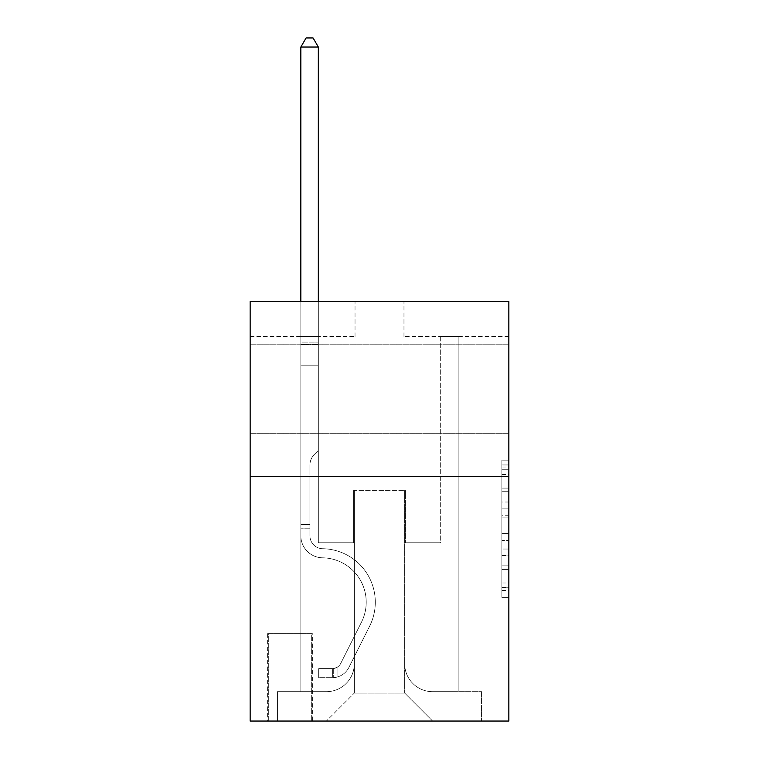 <?xml version="1.0" encoding="UTF-8"?>
<svg xmlns="http://www.w3.org/2000/svg" width="759" height="759" viewBox="0 0 759 759"><rect width="100%" height="100%" fill="white"/><g stroke="black" fill="none" stroke-linecap="round" stroke-linejoin="round"><path stroke-width="0.57" stroke-dasharray="3.79 2.85" d="M501.86 502.012L501.86 523.976L508.853 523.976L508.853 590.54L508.853 467.013L508.853 523.976L501.86 523.976L501.86 464.954L501.86 597.409L501.86 460.144L501.86 587.798L508.853 587.798L501.86 587.798L508.853 587.798L501.86 587.798L501.86 565.834L501.86 597.409L508.853 597.409L508.853 460.144L508.853 587.457L508.853 533.577L501.86 533.577L508.853 533.577L508.853 565.834L508.853 469.755L501.86 469.755L508.853 469.755L508.853 597.409L508.853 467.013L508.853 597.409L501.86 597.409L501.86 460.144L508.853 460.144L508.853 467.013L508.853 460.144L508.853 467.013L508.853 460.144L508.853 464.954L508.853 460.144L501.86 460.144L501.86 469.755L508.853 469.755L501.86 469.755L501.86 502.012L508.853 502.012M508.853 388.94L508.853 344.188L508.853 388.94M250.147 388.94L250.147 344.188L250.147 388.94M312.376 633.651L267.633 633.651L312.376 633.651L312.376 721.05L267.633 721.05L312.376 721.05M267.633 633.651L267.633 721.05M508.853 515.731L508.853 508.872L508.853 515.731L501.86 515.731L501.86 488.113L501.86 569.44L501.86 549.023L508.853 549.023L501.86 549.023L501.86 597.409L508.853 597.409L501.86 597.409L508.853 597.409L501.86 597.409L501.86 460.144L508.853 460.144L501.86 460.144L508.853 460.144L501.86 460.144L501.86 515.731L508.853 515.731M508.853 476.339L508.853 721.05L250.147 721.05L250.147 476.339L508.853 476.339L508.853 301.541L403.968 301.541L508.853 301.541L508.853 336.503L508.853 301.541L250.147 301.541L355.032 301.541L250.147 301.541L250.147 476.339L508.853 476.339L250.147 476.339M300.839 336.503L300.839 691.686L326.361 691.686A27.969 27.969 0 0 0 354.33 663.717L354.33 490.323L354.33 693.081L354.33 490.323L354.33 693.081L354.33 490.323L404.67 490.323L404.67 663.717A27.969 27.969 0 0 0 432.639 691.686L458.161 691.686L458.161 336.503L458.161 691.686L458.161 336.503L458.161 691.686L458.161 336.503L458.161 691.686L458.161 336.503L458.161 691.686L458.161 336.503L458.161 691.686L458.161 336.503L458.161 691.686L458.161 336.503L458.161 691.686L458.161 336.503L458.161 691.686L458.161 336.503L458.161 691.686L458.161 336.503L458.161 691.686L458.161 336.503L458.161 691.686L481.576 691.686L432.639 691.686L458.161 691.686L432.639 691.686L458.161 691.686L432.639 691.686L458.161 691.686L432.639 691.686L458.161 691.686L432.639 691.686L458.161 691.686L432.639 691.686L458.161 691.686L432.639 691.686L458.161 691.686L432.639 691.686L458.161 691.686L432.639 691.686L458.161 691.686L432.639 691.686L458.161 691.686L458.161 336.503L440.675 336.503L458.161 336.503L440.675 336.503L458.161 336.503L440.675 336.503L458.161 336.503L440.675 336.503L458.161 336.503L440.675 336.503L458.161 336.503L440.675 336.503L458.161 336.503L440.675 336.503L458.161 336.503L440.675 336.503L458.161 336.503L440.675 336.503L458.161 336.503L440.675 336.503L458.161 336.503L440.675 336.503L458.161 336.503L440.675 336.503L458.161 336.503L458.161 691.686L432.639 691.686A27.969 27.969 0 0 1 404.67 663.717A27.969 27.969 0 0 0 432.639 691.686A27.969 27.969 0 0 1 404.67 663.717A27.969 27.969 0 0 0 432.639 691.686A27.969 27.969 0 0 1 404.67 663.717A27.969 27.969 0 0 0 432.639 691.686A27.969 27.969 0 0 1 404.67 663.717A27.969 27.969 0 0 0 432.639 691.686A27.969 27.969 0 0 1 404.67 663.717A27.969 27.969 0 0 0 432.639 691.686A27.969 27.969 0 0 1 404.67 663.717A27.969 27.969 0 0 0 432.639 691.686A27.969 27.969 0 0 1 404.67 663.717A27.969 27.969 0 0 0 432.639 691.686A27.969 27.969 0 0 1 404.67 663.717A27.969 27.969 0 0 0 432.639 691.686A27.969 27.969 0 0 1 404.67 663.717A27.969 27.969 0 0 0 432.639 691.686A27.969 27.969 0 0 1 404.67 663.717A27.969 27.969 0 0 0 432.639 691.686A27.969 27.969 0 0 1 404.67 663.717L404.67 490.323L404.67 693.081L354.33 693.081L404.67 693.081L432.639 721.05L481.576 721.05L326.361 721.05L432.639 721.05L404.67 693.081L432.639 721.05L404.67 693.081L404.67 490.323L404.67 693.081L404.67 490.323L353.628 490.323L353.628 542.761L318.325 542.761L318.325 336.503L300.839 336.503L300.839 691.686L326.361 691.686A27.969 27.969 0 0 0 354.33 663.717L354.33 490.323L353.628 490.323L353.628 542.761L318.325 542.761L318.325 336.503L300.839 336.503L300.839 691.686L326.361 691.686L277.424 691.686L326.361 691.686L300.839 691.686L300.839 336.503L300.839 691.686L300.839 336.503L300.839 691.686L300.839 336.503L300.839 691.686L300.839 336.503L300.839 691.686L300.839 336.503L300.839 691.686L300.839 336.503L300.839 691.686L300.839 336.503L300.839 691.686L300.839 336.503L300.839 691.686L300.839 336.503L300.839 691.686L300.839 336.503L318.325 336.503L300.839 336.503L318.325 336.503L300.839 336.503L318.325 336.503L300.839 336.503L318.325 336.503L300.839 336.503L318.325 336.503L300.839 336.503L318.325 336.503L300.839 336.503L318.325 336.503L300.839 336.503L318.325 336.503L300.839 336.503L318.325 336.503L300.839 336.503L318.325 336.503L300.839 336.503L318.325 336.503L300.839 336.503L300.839 691.686L300.839 336.503M354.33 663.717L354.33 490.323L353.628 490.323L353.628 542.761L318.325 542.761L318.325 336.503L318.325 542.761L318.325 336.503L318.325 542.761L318.325 336.503L318.325 542.761L318.325 336.503L318.325 542.761L318.325 336.503L318.325 542.761L318.325 336.503L318.325 542.761L318.325 336.503L318.325 542.761L318.325 336.503L318.325 542.761L318.325 336.503L318.325 542.761L318.325 336.503L318.325 542.761L318.325 336.503L318.325 542.761L353.628 542.761L318.325 542.761L353.628 542.761L318.325 542.761L353.628 542.761L318.325 542.761L353.628 542.761L318.325 542.761L353.628 542.761L318.325 542.761L353.628 542.761L318.325 542.761L353.628 542.761L318.325 542.761L353.628 542.761L318.325 542.761L353.628 542.761L318.325 542.761L353.628 542.761L318.325 542.761L353.628 542.761L353.628 490.323L353.628 542.761L353.628 490.323L353.628 542.761L353.628 490.323L353.628 542.761L353.628 490.323L353.628 542.761L353.628 490.323L353.628 542.761L353.628 490.323L353.628 542.761L353.628 490.323L353.628 542.761L353.628 490.323L353.628 542.761L353.628 490.323L353.628 542.761L353.628 490.323L353.628 542.761L353.628 490.323L354.33 490.323L353.628 490.323L354.33 490.323L353.628 490.323L354.33 490.323L353.628 490.323L354.33 490.323L353.628 490.323L354.33 490.323L353.628 490.323L354.33 490.323L353.628 490.323L354.33 490.323L353.628 490.323L354.33 490.323L353.628 490.323L354.33 490.323L353.628 490.323L354.33 490.323L353.628 490.323L354.33 490.323L354.33 663.717A27.969 27.969 0 0 1 326.361 691.686A27.969 27.969 0 0 0 354.33 663.717A27.969 27.969 0 0 1 326.361 691.686A27.969 27.969 0 0 0 354.33 663.717A27.969 27.969 0 0 1 326.361 691.686A27.969 27.969 0 0 0 354.33 663.717A27.969 27.969 0 0 1 326.361 691.686A27.969 27.969 0 0 0 354.33 663.717A27.969 27.969 0 0 1 326.361 691.686A27.969 27.969 0 0 0 354.33 663.717A27.969 27.969 0 0 1 326.361 691.686A27.969 27.969 0 0 0 354.33 663.717A27.969 27.969 0 0 1 326.361 691.686A27.969 27.969 0 0 0 354.33 663.717A27.969 27.969 0 0 1 326.361 691.686A27.969 27.969 0 0 0 354.33 663.717A27.969 27.969 0 0 1 326.361 691.686A27.969 27.969 0 0 0 354.33 663.717A27.969 27.969 0 0 1 326.361 691.686A27.969 27.969 0 0 0 354.33 663.717M508.853 336.503L403.968 336.503L508.853 336.503M250.147 336.503L355.032 336.503L250.147 336.503L250.147 301.541L250.147 336.503M268.325 721.05L311.683 721.05L268.325 721.05L268.325 633.651L311.683 633.651L311.683 721.05L311.683 633.651L268.325 633.651L268.325 721.05M277.424 721.05L326.361 721.05L354.33 693.081L326.361 721.05L354.33 693.081L326.361 721.05L277.424 721.05L277.424 691.686L277.424 721.05M405.372 490.323L404.67 490.323L405.372 490.323L404.67 490.323L405.372 490.323L404.67 490.323L405.372 490.323L404.67 490.323L405.372 490.323L404.67 490.323L405.372 490.323L404.67 490.323L405.372 490.323L404.67 490.323L405.372 490.323L404.67 490.323L405.372 490.323L404.67 490.323L405.372 490.323L404.67 490.323L405.372 490.323L404.67 490.323L405.372 490.323L404.67 490.323L405.372 490.323L405.372 542.761L405.372 490.323M403.968 336.503L403.968 301.541L403.968 336.503M355.032 336.503L355.032 301.541L355.032 336.503M481.576 691.686L481.576 721.05L481.576 691.686M440.675 336.503L440.675 542.761L405.372 542.761L440.675 542.761L405.372 542.761L440.675 542.761L405.372 542.761L440.675 542.761L405.372 542.761L440.675 542.761L405.372 542.761L440.675 542.761L405.372 542.761L440.675 542.761L405.372 542.761L440.675 542.761L405.372 542.761L440.675 542.761L405.372 542.761L440.675 542.761L405.372 542.761L440.675 542.761L405.372 542.761L440.675 542.761L405.372 542.761L440.675 542.761L440.675 336.503M501.86 523.976L508.853 523.976L501.86 523.976M501.86 464.954L501.86 460.144L501.86 464.954L508.853 464.954L501.86 464.954M501.86 569.098L501.86 540.446L501.86 569.098L508.853 569.098L501.86 569.098M501.86 540.446L501.86 533.577L508.853 533.577L501.86 533.577L501.86 540.446L508.853 540.446L501.86 540.446M501.86 488.113L501.86 469.755L501.86 488.113L508.853 488.113L501.86 488.113M501.86 460.144L508.853 460.144L501.86 460.144L501.86 467.013L501.86 460.144L508.853 460.144M501.86 597.409L508.853 597.409L501.86 597.409L501.86 590.54L501.86 597.409M300.839 528.776L300.839 47.039L300.839 365.164L300.839 47.039L318.325 47.039L318.325 342.091L318.325 47.039L300.839 47.039L306.086 37.95L313.078 37.95L306.086 37.95L300.839 47.039L300.839 365.164L300.839 47.039L318.325 47.039L313.078 37.95L318.325 47.039L318.325 365.164L300.839 365.164L300.839 47.039L306.086 37.95L313.078 37.95L306.086 37.95L300.839 47.039L300.839 365.164L300.839 47.039L318.325 47.039L300.839 47.039L306.086 37.95L313.078 37.95L318.325 47.039L313.078 37.95L306.086 37.95L300.839 47.039L300.839 365.164L300.839 47.039L318.325 47.039L318.325 342.091L318.325 47.039L300.839 47.039L306.086 37.95L313.078 37.95L318.325 47.039L313.078 37.95L306.086 37.95L300.839 47.039L300.839 365.164L300.839 47.039L318.325 47.039L318.325 344.7L318.325 47.039L300.839 47.039L306.086 37.95L313.078 37.95L318.325 47.039L313.078 37.95L306.086 37.95L300.839 47.039L300.839 365.164L300.839 47.039L318.325 47.039L318.325 450.466L314.378 454.404A15.189 15.189 0 0 0 309.928 465.153A15.189 15.189 0 0 1 314.378 454.404L318.325 450.466L318.325 365.164L300.839 365.164L300.839 535.788A22.02 22.02 0 0 0 322.518 557.808A22.02 22.02 0 0 1 300.839 535.788L300.839 365.164L318.325 365.164L318.325 47.039L300.839 47.039L306.086 37.95L313.078 37.95L318.325 47.039L313.078 37.95L306.086 37.95L300.839 47.039L300.839 365.164L318.325 365.164L318.325 450.466L314.378 454.404A15.189 15.189 0 0 0 309.928 465.153A15.189 15.189 0 0 1 314.378 454.404L318.325 450.466L318.325 344.7L318.325 365.164L300.839 365.164L300.839 535.788A22.02 22.02 0 0 0 322.518 557.808A22.02 22.02 0 0 1 300.839 535.788L300.839 365.164L318.325 365.164L318.325 450.466L314.378 454.404A15.189 15.189 0 0 0 309.928 465.153A15.189 15.189 0 0 1 314.378 454.404L318.325 450.466L318.325 342.091L318.325 365.164L300.839 365.164L300.839 535.788A22.02 22.02 0 0 0 322.518 557.808A22.02 22.02 0 0 1 300.839 535.788L300.839 365.164L318.325 365.164L318.325 450.466L314.378 454.404A15.189 15.189 0 0 0 309.928 465.153A15.189 15.189 0 0 1 314.378 454.404L318.325 450.466L318.325 47.039L318.325 365.164L300.839 365.164L300.839 535.788A22.02 22.02 0 0 0 322.518 557.808A44.401 44.401 0 0 1 361.483 622.143A44.401 44.401 0 0 0 322.518 557.808A22.02 22.02 0 0 1 300.839 535.788L300.839 365.164L318.325 365.164L318.325 450.466L314.378 454.404A15.189 15.189 0 0 0 309.928 465.153A15.189 15.189 0 0 1 314.378 454.404L318.325 450.466L318.325 47.039L300.839 47.039L318.325 47.039L313.078 37.95L318.325 47.039L318.325 365.164L300.839 365.164L300.839 535.788A22.02 22.02 0 0 0 322.518 557.808A22.02 22.02 0 0 1 300.839 535.788L300.839 365.164L318.325 365.164L318.325 450.466L314.378 454.404A15.189 15.189 0 0 0 309.928 465.153A15.189 15.189 0 0 1 314.378 454.404L318.325 450.466L318.325 47.039L300.839 47.039L306.086 37.95L313.078 37.95L306.086 37.95L300.839 47.039L300.839 342.091L300.839 47.039L318.325 47.039L313.078 37.95L318.325 47.039L318.325 365.164L300.839 365.164L300.839 535.788A22.02 22.02 0 0 0 322.518 557.808A22.02 22.02 0 0 1 300.839 535.788L300.839 365.164L318.325 365.164L318.325 450.466L314.378 454.404A15.189 15.189 0 0 0 309.928 465.153A15.189 15.189 0 0 1 314.378 454.404L318.325 450.466L318.325 47.039L300.839 47.039L306.086 37.95L313.078 37.95L306.086 37.95L300.839 47.039L300.839 344.7L300.839 47.039L318.325 47.039L313.078 37.95L318.325 47.039L318.325 365.164L300.839 365.164L300.839 535.788A22.02 22.02 0 0 0 322.518 557.808A44.401 44.401 0 0 1 361.483 622.143A44.401 44.401 0 0 0 322.518 557.808A22.02 22.02 0 0 1 300.839 535.788L300.839 365.164L318.325 365.164L318.325 450.466L314.378 454.404A15.189 15.189 0 0 0 309.928 465.153A15.189 15.189 0 0 1 314.378 454.404L318.325 450.466L318.325 47.039L300.839 47.039L306.086 37.95L313.078 37.95L306.086 37.95L300.839 47.039L300.839 535.788A22.02 22.02 0 0 0 322.518 557.808A22.02 22.02 0 0 1 300.839 535.788L300.839 365.164L318.325 365.164L318.325 450.466L314.378 454.404A15.189 15.189 0 0 0 309.928 465.153A15.189 15.189 0 0 1 314.378 454.404L318.325 450.466L318.325 365.164L300.839 365.164L300.839 535.788A22.02 22.02 0 0 0 322.518 557.808A22.02 22.02 0 0 1 300.839 535.788L300.839 365.164L318.325 365.164L318.325 344.7L318.325 450.466L314.378 454.404A15.189 15.189 0 0 0 309.928 465.153A15.189 15.189 0 0 1 314.378 454.404L318.325 450.466L318.325 365.164L300.839 365.164L300.839 535.788A22.02 22.02 0 0 0 322.518 557.808A44.401 44.401 0 0 1 361.483 622.143A44.401 44.401 0 0 0 322.518 557.808A22.02 22.02 0 0 1 300.839 535.788L300.839 365.164L318.325 365.164L318.325 342.091L318.325 450.466L314.378 454.404A15.189 15.189 0 0 0 309.928 465.153A15.189 15.189 0 0 1 314.378 454.404L318.325 450.466L318.325 365.164L300.839 365.164L300.839 535.788A22.02 22.02 0 0 0 322.518 557.808A22.02 22.02 0 0 1 300.839 535.788L300.839 365.164L318.325 365.164L318.325 47.039L313.078 37.95L318.325 47.039L318.325 450.466L314.378 454.404A15.189 15.189 0 0 0 309.928 465.153A15.189 15.189 0 0 1 314.378 454.404L318.325 450.466L318.325 365.164L300.839 365.164L300.839 535.788L300.839 528.776L309.928 528.776L309.928 524.583L300.839 524.583L309.928 524.583L309.928 535.788L309.928 465.153L309.928 535.788A12.931 12.931 0 0 0 322.66 548.719A12.931 12.931 0 0 1 309.928 535.788L309.928 465.153L309.928 535.788L309.928 524.583L300.839 524.583L309.928 524.583L309.928 535.788A12.931 12.931 0 0 0 322.66 548.719A12.931 12.931 0 0 1 309.928 535.788L309.928 465.153L309.928 535.788A12.931 12.931 0 0 0 322.66 548.719A12.931 12.931 0 0 1 309.928 535.788L309.928 465.153L309.928 535.788L309.928 524.583L300.839 524.583L309.928 524.583L309.928 535.788A12.931 12.931 0 0 0 322.66 548.719A53.491 53.491 0 0 1 369.605 626.222A53.491 53.491 0 0 0 322.66 548.719A12.931 12.931 0 0 1 309.928 535.788L309.928 465.153L309.928 535.788A12.931 12.931 0 0 0 322.66 548.719A12.931 12.931 0 0 1 309.928 535.788L309.928 465.153L309.928 535.788L309.928 524.583L300.839 524.583L309.928 524.583L309.928 535.788A12.931 12.931 0 0 0 322.66 548.719A12.931 12.931 0 0 1 309.928 535.788L309.928 465.153L309.928 535.788A12.931 12.931 0 0 0 322.66 548.719A53.491 53.491 0 0 1 369.605 626.222A53.491 53.491 0 0 0 322.66 548.719A12.931 12.931 0 0 1 309.928 535.788L309.928 465.153L309.928 535.788L309.928 524.583L300.839 524.583L309.928 524.583L309.928 535.788A12.931 12.931 0 0 0 322.66 548.719A12.931 12.931 0 0 1 309.928 535.788L309.928 465.153L309.928 535.788A12.931 12.931 0 0 0 322.66 548.719A12.931 12.931 0 0 1 309.928 535.788L309.928 465.153L309.928 535.788L309.928 524.583L300.839 524.583L309.928 524.583L309.928 535.788A12.931 12.931 0 0 0 322.66 548.719A53.491 53.491 0 0 1 369.605 626.222A53.491 53.491 0 0 0 322.66 548.719A12.931 12.931 0 0 1 309.928 535.788L309.928 465.153L309.928 535.788A12.931 12.931 0 0 0 322.66 548.719A12.931 12.931 0 0 1 309.928 535.788L309.928 465.153L309.928 535.788L309.928 528.776L300.839 528.776M332.651 677.702A18.529 18.529 0 0 0 348.855 667.493L369.605 626.222A53.491 53.491 0 0 0 322.66 548.719A12.931 12.931 0 0 1 309.928 535.788A12.931 12.931 0 0 0 322.66 548.719A53.491 53.491 0 0 1 369.605 626.222A53.491 53.491 0 0 0 322.66 548.719A12.931 12.931 0 0 1 309.928 535.788A12.931 12.931 0 0 0 322.66 548.719A12.931 12.931 0 0 1 309.928 535.788A12.931 12.931 0 0 0 322.66 548.719A53.491 53.491 0 0 1 369.605 626.222A53.491 53.491 0 0 0 322.66 548.719A12.931 12.931 0 0 1 309.928 535.788A12.931 12.931 0 0 0 322.66 548.719A53.491 53.491 0 0 1 369.605 626.222L348.855 667.493L369.605 626.222A53.491 53.491 0 0 0 322.66 548.719A12.931 12.931 0 0 1 309.928 535.788A12.931 12.931 0 0 0 322.66 548.719A12.931 12.931 0 0 1 309.928 535.788A12.931 12.931 0 0 0 322.66 548.719A53.491 53.491 0 0 1 369.605 626.222A53.491 53.491 0 0 0 322.66 548.719A12.931 12.931 0 0 1 309.928 535.788A12.931 12.931 0 0 0 322.66 548.719A53.491 53.491 0 0 1 369.605 626.222A53.491 53.491 0 0 0 322.66 548.719A12.931 12.931 0 0 1 309.928 535.788A12.931 12.931 0 0 0 322.66 548.719A12.931 12.931 0 0 1 309.928 535.788A12.931 12.931 0 0 0 322.66 548.719A53.491 53.491 0 0 1 369.605 626.222L348.855 667.493A18.529 18.529 0 0 1 337.897 676.838A18.529 18.529 0 0 0 348.855 667.493L369.605 626.222A53.491 53.491 0 0 0 322.66 548.719A12.931 12.931 0 0 1 309.928 535.788A12.931 12.931 0 0 0 322.66 548.719A53.491 53.491 0 0 1 369.605 626.222A53.491 53.491 0 0 0 322.66 548.719A12.931 12.931 0 0 1 309.928 535.788A12.931 12.931 0 0 0 322.66 548.719A12.931 12.931 0 0 1 309.928 535.788A12.931 12.931 0 0 0 322.66 548.719A53.491 53.491 0 0 1 369.605 626.222A53.491 53.491 0 0 0 322.66 548.719A12.931 12.931 0 0 1 309.928 535.788A12.931 12.931 0 0 0 322.66 548.719A53.491 53.491 0 0 1 369.605 626.222L348.855 667.493L369.605 626.222A53.491 53.491 0 0 0 322.66 548.719A53.491 53.491 0 0 1 369.605 626.222A53.491 53.491 0 0 0 322.66 548.719A53.491 53.491 0 0 1 369.605 626.222L348.855 667.493L369.605 626.222A53.491 53.491 0 0 0 322.66 548.719A53.491 53.491 0 0 1 369.605 626.222L348.855 667.493A18.529 18.529 0 0 1 337.897 676.838C332.508 677.977 332.508 677.977 337.897 676.838C332.508 677.977 332.508 677.977 337.897 676.838A18.529 18.529 0 0 0 348.855 667.493L369.605 626.222A53.491 53.491 0 0 0 322.66 548.719A53.491 53.491 0 0 1 369.605 626.222A53.491 53.491 0 0 0 322.66 548.719A53.491 53.491 0 0 1 369.605 626.222L348.855 667.493L369.605 626.222A53.491 53.491 0 0 0 322.66 548.719A53.491 53.491 0 0 1 369.605 626.222L348.855 667.493L369.605 626.222A53.491 53.491 0 0 0 322.66 548.719A53.491 53.491 0 0 1 369.605 626.222A53.491 53.491 0 0 0 322.66 548.719A53.491 53.491 0 0 1 369.605 626.222L348.855 667.493A18.529 18.529 0 0 1 337.897 676.838C332.508 677.977 332.508 677.977 337.897 676.838C332.508 677.977 332.508 677.977 337.897 676.838A18.529 18.529 0 0 0 348.855 667.493L369.605 626.222A53.491 53.491 0 0 0 322.66 548.719A53.491 53.491 0 0 1 369.605 626.222L348.855 667.493L369.605 626.222A53.491 53.491 0 0 0 322.66 548.719A53.491 53.491 0 0 1 369.605 626.222A53.491 53.491 0 0 0 322.66 548.719A53.491 53.491 0 0 1 369.605 626.222L348.855 667.493L369.605 626.222A53.491 53.491 0 0 0 322.66 548.719A53.491 53.491 0 0 1 369.605 626.222L348.855 667.493A18.529 18.529 0 0 1 337.897 676.838C332.508 677.977 332.508 677.977 337.897 676.838C332.508 677.977 332.508 677.977 337.897 676.838A18.529 18.529 0 0 0 348.855 667.493L369.605 626.222L348.855 667.493A18.529 18.529 0 0 1 337.897 676.838C332.508 677.977 332.508 677.977 337.897 676.838C332.508 677.977 332.508 677.977 337.897 676.838A18.529 18.529 0 0 0 348.855 667.493L369.605 626.222L348.855 667.493A18.529 18.529 0 0 1 337.897 676.838C332.508 677.977 332.508 677.977 337.897 676.838C332.508 677.977 332.508 677.977 337.897 676.838A18.529 18.529 0 0 0 348.855 667.493L369.605 626.222L348.855 667.493A18.529 18.529 0 0 1 337.897 676.838C332.508 677.977 332.508 677.977 337.897 676.838C332.508 677.977 332.508 677.977 337.897 676.838A18.529 18.529 0 0 0 348.855 667.493L369.605 626.222L348.855 667.493A18.529 18.529 0 0 1 337.897 676.838C332.508 677.977 332.508 677.977 337.897 676.838C332.508 677.977 332.508 677.977 337.897 676.838A18.529 18.529 0 0 0 348.855 667.493L369.605 626.222L348.855 667.493A18.529 18.529 0 0 1 337.897 676.838C332.508 677.977 332.508 677.977 337.897 676.838C332.508 677.977 332.508 677.977 337.897 676.838A18.529 18.529 0 0 0 348.855 667.493L369.605 626.222L348.855 667.493A18.529 18.529 0 0 1 337.897 676.838C332.508 677.977 332.508 677.977 337.897 676.838C332.508 677.977 332.508 677.977 337.897 676.838A18.529 18.529 0 0 0 348.855 667.493L369.605 626.222L348.855 667.493A18.529 18.529 0 0 1 337.897 676.838C332.508 677.977 332.508 677.977 337.897 676.838C332.508 677.977 332.508 677.977 337.897 676.838A18.529 18.529 0 0 0 348.855 667.493L369.605 626.222L348.855 667.493A18.529 18.529 0 0 1 337.897 676.838C332.508 677.977 332.508 677.977 337.897 676.838C332.508 677.977 332.508 677.977 337.897 676.838A18.529 18.529 0 0 0 348.855 667.493A18.529 18.529 0 0 1 332.651 677.702L332.651 668.603A9.44 9.44 0 0 0 340.734 663.413L361.483 622.143A44.401 44.401 0 0 0 322.518 557.808A22.02 22.02 0 0 1 300.839 535.788A22.02 22.02 0 0 0 322.518 557.808A44.401 44.401 0 0 1 361.483 622.143A44.401 44.401 0 0 0 322.518 557.808A22.02 22.02 0 0 1 300.839 535.788A22.02 22.02 0 0 0 322.518 557.808A22.02 22.02 0 0 1 300.839 535.788A22.02 22.02 0 0 0 322.518 557.808A44.401 44.401 0 0 1 361.483 622.143A44.401 44.401 0 0 0 322.518 557.808A22.02 22.02 0 0 1 300.839 535.788A22.02 22.02 0 0 0 322.518 557.808A44.401 44.401 0 0 1 361.483 622.143L340.734 663.413L361.483 622.143A44.401 44.401 0 0 0 322.518 557.808A22.02 22.02 0 0 1 300.839 535.788A22.02 22.02 0 0 0 322.518 557.808A22.02 22.02 0 0 1 300.839 535.788A22.02 22.02 0 0 0 322.518 557.808A44.401 44.401 0 0 1 361.483 622.143A44.401 44.401 0 0 0 322.518 557.808A22.02 22.02 0 0 1 300.839 535.788A22.02 22.02 0 0 0 322.518 557.808A44.401 44.401 0 0 1 361.483 622.143A44.401 44.401 0 0 0 322.518 557.808A22.02 22.02 0 0 1 300.839 535.788A22.02 22.02 0 0 0 322.518 557.808A22.02 22.02 0 0 1 300.839 535.788A22.02 22.02 0 0 0 322.518 557.808A44.401 44.401 0 0 1 361.483 622.143L340.734 663.413A9.44 9.44 0 0 1 337.897 666.772C332.603 669.21 332.603 669.21 337.897 666.772C332.603 669.21 332.603 669.21 337.897 666.772A9.44 9.44 0 0 0 340.734 663.413L361.483 622.143A44.401 44.401 0 0 0 322.518 557.808A22.02 22.02 0 0 1 300.839 535.788A22.02 22.02 0 0 0 322.518 557.808A44.401 44.401 0 0 1 361.483 622.143A44.401 44.401 0 0 0 322.518 557.808A22.02 22.02 0 0 1 300.839 535.788A22.02 22.02 0 0 0 322.518 557.808A22.02 22.02 0 0 1 300.839 535.788A22.02 22.02 0 0 0 322.518 557.808A44.401 44.401 0 0 1 361.483 622.143A44.401 44.401 0 0 0 322.518 557.808A22.02 22.02 0 0 1 300.839 535.788A22.02 22.02 0 0 0 322.518 557.808A44.401 44.401 0 0 1 361.483 622.143L340.734 663.413L361.483 622.143A44.401 44.401 0 0 0 322.518 557.808A44.401 44.401 0 0 1 361.483 622.143A44.401 44.401 0 0 0 322.518 557.808A44.401 44.401 0 0 1 361.483 622.143L340.734 663.413L361.483 622.143A44.401 44.401 0 0 0 322.518 557.808A44.401 44.401 0 0 1 361.483 622.143L340.734 663.413A9.44 9.44 0 0 1 337.897 666.772C332.603 669.21 332.603 669.21 337.897 666.772C332.603 669.21 332.603 669.21 337.897 666.772A9.44 9.44 0 0 0 340.734 663.413L361.483 622.143A44.401 44.401 0 0 0 322.518 557.808A44.401 44.401 0 0 1 361.483 622.143A44.401 44.401 0 0 0 322.518 557.808A44.401 44.401 0 0 1 361.483 622.143L340.734 663.413L361.483 622.143A44.401 44.401 0 0 0 322.518 557.808A44.401 44.401 0 0 1 361.483 622.143L340.734 663.413L361.483 622.143A44.401 44.401 0 0 0 322.518 557.808A44.401 44.401 0 0 1 361.483 622.143A44.401 44.401 0 0 0 322.518 557.808A44.401 44.401 0 0 1 361.483 622.143L340.734 663.413A9.44 9.44 0 0 1 337.897 666.772C332.603 669.21 332.603 669.21 337.897 666.772C332.603 669.21 332.603 669.21 337.897 666.772A9.44 9.44 0 0 0 340.734 663.413L361.483 622.143A44.401 44.401 0 0 0 322.518 557.808A44.401 44.401 0 0 1 361.483 622.143L340.734 663.413L361.483 622.143A44.401 44.401 0 0 0 322.518 557.808A44.401 44.401 0 0 1 361.483 622.143A44.401 44.401 0 0 0 322.518 557.808A44.401 44.401 0 0 1 361.483 622.143L340.734 663.413L361.483 622.143A44.401 44.401 0 0 0 322.518 557.808A44.401 44.401 0 0 1 361.483 622.143L340.734 663.413A9.44 9.44 0 0 1 337.897 666.772C332.603 669.21 332.603 669.21 337.897 666.772C332.603 669.21 332.603 669.21 337.897 666.772A9.44 9.44 0 0 0 340.734 663.413L361.483 622.143L340.734 663.413A9.44 9.44 0 0 1 337.897 666.772C332.603 669.21 332.603 669.21 337.897 666.772C332.603 669.21 332.603 669.21 337.897 666.772A9.44 9.44 0 0 0 340.734 663.413L361.483 622.143L340.734 663.413A9.44 9.44 0 0 1 337.897 666.772C332.603 669.21 332.603 669.21 337.897 666.772C332.603 669.21 332.603 669.21 337.897 666.772A9.44 9.44 0 0 0 340.734 663.413L361.483 622.143L340.734 663.413A9.44 9.44 0 0 1 337.897 666.772C332.603 669.21 332.603 669.21 337.897 666.772C332.603 669.21 332.603 669.21 337.897 666.772A9.44 9.44 0 0 0 340.734 663.413L361.483 622.143L340.734 663.413A9.44 9.44 0 0 1 337.897 666.772C332.603 669.21 332.603 669.21 337.897 666.772C332.603 669.21 332.603 669.21 337.897 666.772A9.44 9.44 0 0 0 340.734 663.413L361.483 622.143L340.734 663.413A9.44 9.44 0 0 1 337.897 666.772C332.603 669.21 332.603 669.21 337.897 666.772C332.603 669.21 332.603 669.21 337.897 666.772A9.44 9.44 0 0 0 340.734 663.413L361.483 622.143L340.734 663.413A9.44 9.44 0 0 1 337.897 666.772C332.603 669.21 332.603 669.21 337.897 666.772C332.603 669.21 332.603 669.21 337.897 666.772A9.44 9.44 0 0 0 340.734 663.413L361.483 622.143L340.734 663.413A9.44 9.44 0 0 1 337.897 666.772C332.603 669.21 332.603 669.21 337.897 666.772C332.603 669.21 332.603 669.21 337.897 666.772A9.44 9.44 0 0 0 340.734 663.413L361.483 622.143L340.734 663.413A9.44 9.44 0 0 1 337.897 666.772C332.603 669.21 332.603 669.21 337.897 666.772C332.603 669.21 332.603 669.21 337.897 666.772A9.44 9.44 0 0 0 340.734 663.413A9.44 9.44 0 0 1 332.651 668.603L332.651 677.702L318.676 677.702L332.651 677.702A18.529 18.529 0 0 0 348.855 667.493A18.529 18.529 0 0 1 332.651 677.702L332.651 668.603L318.676 668.613L332.651 668.603A9.44 9.44 0 0 0 340.734 663.413A9.44 9.44 0 0 1 332.651 668.603L332.651 677.702L318.676 677.702L318.676 668.613L318.676 677.702L332.651 677.702A18.529 18.529 0 0 0 348.855 667.493A18.529 18.529 0 0 1 332.651 677.702L332.651 668.603L318.676 668.613L332.651 668.603A9.44 9.44 0 0 0 340.734 663.413A9.44 9.44 0 0 1 332.651 668.603L332.651 677.702L318.676 677.702L318.676 668.613L318.676 677.702L332.651 677.702A18.529 18.529 0 0 0 348.855 667.493A18.529 18.529 0 0 1 332.651 677.702L332.651 668.603L318.676 668.613L332.651 668.603A9.44 9.44 0 0 0 340.734 663.413A9.44 9.44 0 0 1 332.651 668.603L332.651 677.702L318.676 677.702L318.676 668.613L318.676 677.702L332.651 677.702A18.529 18.529 0 0 0 348.855 667.493A18.529 18.529 0 0 1 332.651 677.702L332.651 668.603L318.676 668.613L332.651 668.603A9.44 9.44 0 0 0 340.734 663.413A9.44 9.44 0 0 1 332.651 668.603L332.651 677.702L318.676 677.702L318.676 668.613L318.676 677.702L332.651 677.702A18.529 18.529 0 0 0 348.855 667.493A18.529 18.529 0 0 1 332.651 677.702L332.651 668.603L318.676 668.613L332.651 668.603A9.44 9.44 0 0 0 340.734 663.413A9.44 9.44 0 0 1 332.651 668.603L332.651 677.702L318.676 677.702L318.676 668.613L318.676 677.702L332.651 677.702A18.529 18.529 0 0 0 348.855 667.493A18.529 18.529 0 0 1 332.651 677.702L332.651 668.603L318.676 668.613L332.651 668.603A9.44 9.44 0 0 0 340.734 663.413A9.44 9.44 0 0 1 332.651 668.603L332.651 677.702L318.676 677.702L318.676 668.613L318.676 677.702L332.651 677.702A18.529 18.529 0 0 0 348.855 667.493A18.529 18.529 0 0 1 332.651 677.702L332.651 668.603L318.676 668.613L332.651 668.603A9.44 9.44 0 0 0 340.734 663.413A9.44 9.44 0 0 1 332.651 668.603L332.651 677.702L318.676 677.702L318.676 668.613L318.676 677.702L332.651 677.702A18.529 18.529 0 0 0 348.855 667.493A18.529 18.529 0 0 1 332.651 677.702L332.651 668.603L318.676 668.613L332.651 668.603A9.44 9.44 0 0 0 340.734 663.413A9.44 9.44 0 0 1 332.651 668.603L332.651 677.702L318.676 677.702L318.676 668.613L318.676 677.702L332.651 677.702A18.529 18.529 0 0 0 348.855 667.493A18.529 18.529 0 0 1 332.651 677.702L332.651 668.603L318.676 668.613L332.651 668.603A9.44 9.44 0 0 0 340.734 663.413A9.44 9.44 0 0 1 332.651 668.603L332.651 677.702L318.676 677.702L318.676 668.613L318.676 677.702L332.651 677.702A18.529 18.529 0 0 0 348.855 667.493A18.529 18.529 0 0 1 332.651 677.702L332.651 668.603L318.676 668.613L332.651 668.603A9.44 9.44 0 0 0 340.734 663.413A9.44 9.44 0 0 1 332.651 668.603L332.651 677.702L318.676 677.702L318.676 668.613L318.676 677.702L332.651 677.702A18.529 18.529 0 0 0 348.855 667.493A18.529 18.529 0 0 1 332.651 677.702L332.651 668.603L318.676 668.613L332.651 668.603A9.44 9.44 0 0 0 340.734 663.413A9.44 9.44 0 0 1 332.651 668.603L332.651 677.702L318.676 677.702L318.676 668.613L318.676 677.702L332.651 677.702M300.839 301.541L300.839 47.039L318.325 47.039L300.839 47.039L306.086 37.95L313.078 37.95L306.086 37.95L300.839 47.039L300.839 342.091L300.839 47.039L318.325 47.039L313.078 37.95L318.325 47.039L318.325 342.091L318.325 47.039L300.839 47.039L306.086 37.95L313.078 37.95L306.086 37.95L300.839 47.039L318.325 47.039L313.078 37.95L318.325 47.039L318.325 301.541M318.676 668.613L332.309 668.613L318.676 668.613L318.676 677.702L318.676 668.613M300.839 342.091L300.839 344.7L300.839 342.091L318.325 342.091L300.839 342.091M337.897 676.838C332.508 677.977 332.508 677.977 337.897 676.838C332.508 677.977 332.508 677.977 337.897 676.838L337.897 666.772L337.897 676.838M318.325 47.039L313.078 37.95L306.086 37.95L300.839 47.039M501.86 565.834L508.853 565.834L501.86 565.834M501.86 555.541L508.853 555.541M501.86 491.718L508.853 491.718L501.86 491.718M501.86 467.013L508.853 467.013M501.86 590.54L508.853 590.54M501.86 582.988L508.853 582.988M501.86 474.555L508.853 474.555M501.86 517.107L508.853 517.107L501.86 517.107M501.86 555.882L508.853 555.882L501.86 555.882M501.86 569.44L508.853 569.44L501.86 569.44M501.86 508.872L508.853 508.872L501.86 508.872M300.839 344.7L318.325 344.7L300.839 344.7M250.147 344.188L508.853 344.188L250.147 344.188M250.147 433.683L508.853 433.683L250.147 433.683M501.86 587.457L508.853 587.457M501.86 587.798L508.853 587.798M501.86 469.755L508.853 469.755M333.704 668.508L333.704 677.645L333.704 668.508"/><path stroke-width="1.14" d="M508.853 476.339L508.853 721.05L250.147 721.05L250.147 301.541L508.853 301.541L508.853 476.339L250.147 476.339M318.325 301.541L318.325 47.039L300.839 47.039L300.839 301.541M300.839 47.039L306.086 37.95L313.078 37.95L318.325 47.039"/></g></svg>

